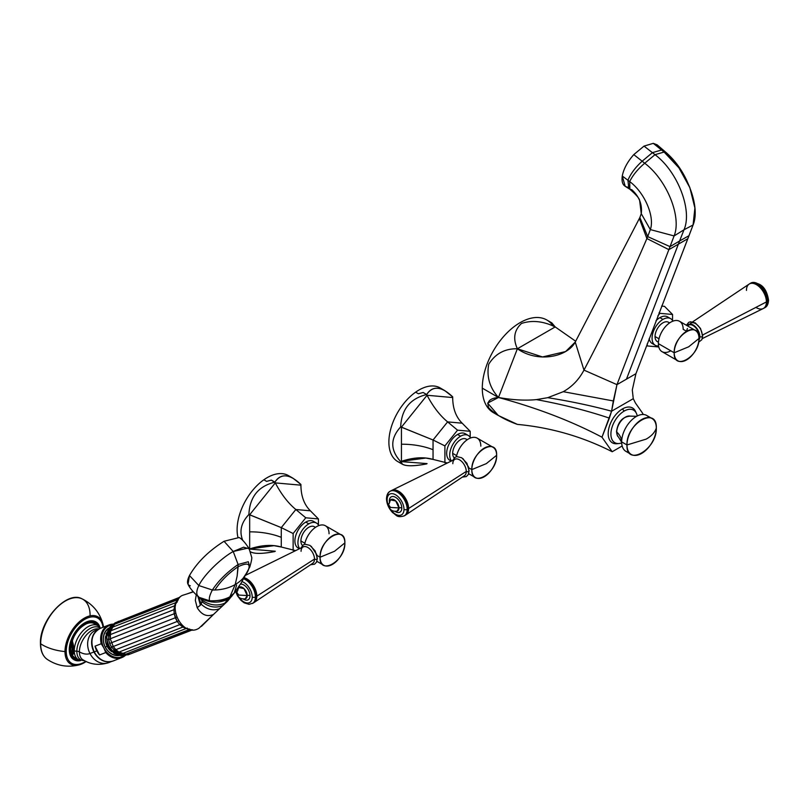 <?xml version="1.0" encoding="UTF-8"?>
<svg xmlns="http://www.w3.org/2000/svg" width="809" height="809" viewBox="0 0 809 809"><rect width="100%" height="100%" fill="white"/><g stroke="black" fill="none" stroke-linecap="round" stroke-linejoin="round"><path stroke-width="1.21" d="M40.672 643.792A34.939 20.174 -60 0 1 55.376 609.207A34.939 20.174 -60 0 1 81.992 598.822A34.939 20.174 120 0 0 55.376 609.207A34.939 20.174 120 0 0 40.672 643.792A40.854 23.582 0 0 0 65.003 651.569A40.854 23.582 180 0 1 40.672 643.792A34.939 20.174 120 0 0 47.094 659.274A34.939 20.174 -60 0 1 40.672 643.792A0.89 0.516 180 0 1 40.45 643.458A0.89 0.516 0 0 0 40.672 643.792M103.461 627.117A27.263 15.745 120 0 0 102.976 624.194A27.263 15.745 120 0 0 81.901 619.724A27.263 15.745 120 0 0 65.003 651.569A27.263 15.745 120 0 0 79.555 664.755A27.263 15.745 120 0 0 86.189 661.489L79.555 664.755A27.263 15.745 -60 0 1 65.003 651.569A1.426 0.829 0 0 0 66.237 651.336A26.11 15.078 -60 0 1 83.479 620.119A26.11 15.078 -60 0 1 102.996 627.299A26.11 15.078 120 0 0 83.479 620.119A26.11 15.078 120 0 0 66.237 651.336A26.11 15.078 120 0 0 85.815 661.317A26.11 15.078 -60 0 1 66.237 651.336A1.426 0.829 180 0 1 65.003 651.569A27.263 15.745 -60 0 1 81.901 619.724A27.263 15.745 -60 0 1 102.976 624.194A27.263 15.745 -60 0 1 103.461 627.117L102.976 624.194C99.78 612.615 92.782 604.161 81.992 598.822C66.844 590.226 39.469 620.372 40.45 643.458A0.89 0.516 180 0 1 40.683 643.115M95.816 621.909A21.823 12.6 120 0 0 78.928 627.481A21.823 12.6 120 0 0 69.271 649.587A21.823 12.6 120 0 0 74.003 659.699A21.823 12.6 -60 0 1 73.791 659.578A21.823 12.6 -60 0 1 69.271 649.587A21.823 12.6 -60 0 1 78.797 627.632A21.823 12.6 -60 0 1 95.604 621.787A21.823 12.6 -60 0 1 95.816 621.909M90.092 615.265A34.939 20.174 120 0 0 81.992 598.822M72.881 652.792A1.79 1.497 0 0 0 73.457 653.884A1.79 1.497 180 0 1 72.881 652.792L72.881 649.425A1.79 1.031 0 0 0 73.407 650.153A1.79 1.031 180 0 1 72.881 649.425L72.881 644.995L73.457 645.309L72.476 641.274A1.79 1.031 120 0 0 72.365 641.962L72.881 644.995L72.365 654.36A1.79 1.031 120 0 0 72.476 654.916L72.173 654.734A1.79 1.031 -60 0 1 72.052 654.178L72.365 654.36A1.79 1.031 120 0 0 72.476 654.916L73.457 653.884L73.407 650.153L74.266 650.648A3.58 2.063 0 0 0 76.835 651.255A18.516 10.689 120 0 1 85.633 631.9A18.516 10.689 120 0 1 100.195 628.401A18.516 10.689 120 0 0 85.633 631.9A18.516 10.689 120 0 0 76.835 651.255A3.58 2.063 180 0 1 74.266 650.648A19.588 11.306 120 0 0 78.321 659.618L74.903 657.646A19.588 11.306 -60 0 1 72.173 654.734L73.457 653.884L73.457 645.309L72.052 641.79A1.79 1.031 -60 0 1 72.173 641.092A19.588 11.306 -60 0 1 94.491 623.719L97.909 625.691A19.588 11.306 120 0 0 82.811 630.939A19.588 11.306 120 0 0 74.266 650.648L73.407 650.153L73.457 645.309L72.476 641.274A1.79 1.031 120 0 0 72.365 641.962L72.052 654.178L72.052 641.79L72.8 654.036M84.632 660.731L78.321 659.618A19.588 11.306 -60 0 1 74.266 650.648A19.588 11.306 -60 0 1 82.811 630.939A19.588 11.306 -60 0 1 97.909 625.691L100.7 628.199M79.393 651.862A17.444 10.072 -60 0 1 86.078 635.348A17.444 10.072 -60 0 1 98.88 629.008A17.444 10.072 -60 0 0 86.078 635.348A17.444 10.072 -60 0 0 79.393 651.862A3.58 2.063 0 0 0 76.835 651.255A3.58 2.063 180 0 1 79.393 651.862A23.249 13.429 -120 0 0 89.971 653.52A23.249 13.429 60 0 1 79.393 651.862A17.444 10.072 -60 0 0 83.014 659.841A17.444 10.072 -60 0 1 79.393 651.862M76.835 651.255A18.516 10.689 120 0 0 84.369 660.589A18.516 10.689 120 0 1 76.835 651.255M97.697 629.766A17.444 14.188 68.6 0 0 93.945 651.963A17.444 14.188 68.6 0 0 110.226 661.742A17.444 14.188 68.6 0 1 93.945 651.963L89.971 653.52A17.444 14.188 68.6 0 0 108.659 662.642A17.444 14.188 -111.4 0 1 89.971 653.52A17.444 14.188 -111.4 0 1 95.937 630.16A17.444 14.188 68.6 0 0 89.971 653.52L93.945 651.963A17.444 14.188 68.6 0 1 97.697 629.766M103.876 647.989A16.817 13.672 68.6 0 0 124.252 655.512A16.817 13.672 68.6 0 1 103.876 647.989L105.746 652.539A17.525 14.259 68.6 0 0 121.775 657.596A17.525 14.259 68.6 0 0 125.486 655.26A17.525 14.259 -111.4 0 1 121.775 657.596A17.525 14.259 -111.4 0 1 105.746 652.539L99.547 654.966L105.746 652.539L103.876 647.989L101.236 643.742L95.037 646.169A17.525 14.259 68.6 0 0 96.787 650.861L94.269 651.852A17.525 14.259 -111.4 0 1 100.265 628.371A17.525 14.259 68.6 0 0 94.269 651.852L96.787 650.861A17.525 14.259 68.6 0 0 99.547 654.966L95.037 646.169L101.236 643.742L103.876 647.989A16.817 13.672 68.6 0 1 112.229 624.801A16.817 13.672 68.6 0 0 103.876 647.989M119.429 655.452A14.845 12.074 -111.4 0 1 105.271 647.19A14.845 12.074 -111.4 0 1 108.73 628.118A14.845 12.074 68.6 0 0 105.271 647.19L105.332 647.119A14.501 11.801 -111.4 0 1 108.254 628.785A14.501 11.801 -111.4 0 0 105.332 647.119L105.271 647.19A14.845 12.074 68.6 0 0 119.429 655.452M113.311 624.144A17.525 14.259 68.6 0 0 108.993 624.952A17.525 14.259 68.6 0 0 101.236 643.742A17.525 14.259 -111.4 0 1 108.993 624.952A17.525 14.259 -111.4 0 1 113.311 624.144M113.341 624.133L108.993 624.952L100.265 628.371C91.852 633.184 89.799 641.021 94.137 651.882L94.269 651.852A17.525 14.259 68.6 0 0 113.048 661.014A17.525 14.259 -111.4 0 1 94.269 651.852L94.238 651.791M118.63 655.29A14.501 11.801 -111.4 0 1 105.332 647.119L107.091 646.239A13.096 10.648 -111.4 0 1 105.686 636.046A13.096 10.648 68.6 0 0 107.091 646.239L105.332 647.119A14.501 11.801 -111.4 0 0 118.63 655.29M96.787 650.861A17.525 14.259 -111.4 0 1 95.037 646.169L99.547 654.966A17.525 14.259 -111.4 0 1 96.787 650.861M111.814 651.71A13.096 10.648 -111.4 0 1 107.091 646.239A13.096 10.648 68.6 0 0 111.814 651.71M105.655 636.309A13.055 10.618 68.6 0 0 107.122 646.229A13.055 10.618 68.6 0 0 111.622 651.528A13.055 10.618 -111.4 0 1 107.122 646.229A13.055 10.618 -111.4 0 1 105.655 636.309M109.114 645.946A8.029 0.566 152.9 0 1 107.637 646.32A8.029 0.566 -27.1 0 0 109.114 645.946A16.817 13.672 68.6 0 0 125.971 655.118A16.817 13.672 -111.4 0 1 109.114 645.946A16.817 13.672 -111.4 0 1 113.796 623.911A16.817 13.672 68.6 0 0 109.114 645.946M108.082 645.845A8.029 0.566 -27.1 0 0 107.637 646.32L106.131 633.568L113.816 623.881M109.66 643.468L111.48 646.897L109.65 643.529L111.369 642.791L109.66 643.468L108.669 639.868L110.257 638.776L110.661 630.838L114.352 624.649L111.703 627.521L110.398 630.949L174.602 605.799L178.304 599.611L175.654 602.483L174.602 605.799L110.661 630.838L110.024 634.711L108.446 636.208L110.024 634.711L173.965 609.673L174.602 605.799L175.523 605.526L174.602 605.799L173.965 609.673L110.024 634.711L110.257 638.776L108.669 639.868L109.66 643.468L108.689 639.707M114.403 649.991L111.359 646.846L111.521 647.655M113.665 649.647L115.839 649.667L113.665 649.647L119.499 653.207M110.348 629.665L108.446 636.208M108.204 639.13L108.628 639.828L108.77 635.439M111.359 646.796L113.26 646.502L110.257 638.776L174.208 613.738L173.965 609.673L175.169 609.298L173.965 609.673L174.208 613.738L110.257 638.776L113.26 646.502L111.359 646.796M115.839 649.667L113.26 646.502L177.211 621.464L175.31 617.752L111.369 642.791L175.31 617.752L174.208 613.738L175.543 613.283L174.208 613.738L177.211 621.464L113.26 646.502L115.839 649.667L179.78 624.629L177.211 621.464L178.506 620.897L177.211 621.464L179.78 624.629L115.839 649.667L118.923 652.105L115.839 649.667M113.745 649.89L113.968 650.406C114.686 652.054 116.233 652.651 118.63 652.206L118.62 652.206M122.331 653.632L118.923 652.105L125.84 654.188L122.331 653.632L187.273 628.057M125.84 654.188L189.65 629.432M129.238 653.712L128.156 654.805L126.062 654.38L128.156 654.805L192.107 629.766M192.663 629.806L129.541 654.269M117.639 621.848L118.367 621.322L117.639 621.848M113.129 624.841L114.817 623.041L115.636 622.627L114.382 624.336L115.636 622.627L117.184 622.708M110.469 628.209L112.036 625.529L114.352 624.649M110.398 630.949C108.305 632.254 107.557 633.75 108.153 635.449L108.335 635.975M118.923 652.105L182.864 627.066L179.78 624.629L180.923 624.093L179.78 624.629L182.864 627.066L118.923 652.105M186.272 628.593L182.864 627.066L183.734 626.631L182.864 627.066L186.272 628.593L189.781 629.149L186.272 628.593M189.539 629.402L188.993 629.736M192.046 629.786L190.337 629.574L192.046 629.786M178.435 598.852L179.477 597.629L178.435 598.852M113.361 624.74L177.919 599.58M176.675 617.216L175.31 617.752L176.675 617.216M200.066 598.063L198.842 597.214C193.149 592.097 189.549 587.779 188.032 584.25L189.478 575.523C197.022 562.488 208.55 551.081 224.042 541.282L233.225 551.495C220.695 558.422 203.534 575.381 198.842 585.554L189.478 575.523C197.022 562.488 208.55 551.081 224.042 541.282L239.151 537.53L224.042 541.282L233.225 551.495C220.695 558.422 203.534 575.381 198.842 585.554C196.071 591.268 196.122 595.191 198.984 597.315L209.551 600.743C208.813 598.529 209.753 594.949 212.373 590.014L198.842 585.554C196.071 591.268 196.122 595.191 198.984 597.315L209.551 600.743C217.591 601.117 224.376 599.793 229.898 596.789L235.207 584.543C229.341 587.89 222.576 589.71 214.901 589.994L212.373 590.014C209.753 594.949 208.813 598.529 209.551 600.743L209.551 600.743C217.591 601.117 224.376 599.793 229.898 596.789L235.207 584.543L237.158 576.008L238.129 566.715L238.099 564.49L233.225 551.495L248.515 547.956M201.461 626.348L213.515 614.436C207.104 617.186 201.663 614.941 197.204 607.701L200.379 605.193L197.204 607.701L195.333 600.399L196.203 595.06L195.333 600.399L197.204 607.701C201.663 614.941 207.104 617.186 213.515 614.436L199.044 628.168C182.743 638.888 164.945 604.131 182.278 595.434L193.24 591.915L182.278 595.434C164.945 604.131 182.743 638.888 199.044 628.168L223.062 605.385L229.898 596.789L234.286 593.007L229.422 597.568L222.9 600.106L229.422 597.568L233.558 593.948L228.532 598.923C219.279 603.453 209.834 603.201 200.217 598.134C209.834 603.201 219.279 603.453 228.532 598.923L231.971 595.99L225.438 602.907C217.581 606.426 209.662 605.466 201.714 600.005L199.965 597.993L201.714 600.005C209.662 605.466 217.581 606.426 225.438 602.907L223.062 605.385C215.993 608.439 208.975 607.225 202.007 601.744L201.714 600.005L202.007 601.744C208.975 607.225 215.993 608.439 223.062 605.385L219.633 608.641C213.293 611.119 207.134 609.632 201.158 604.181L202.007 601.744L201.158 604.181L198.427 597.153M187.203 593.857L193.078 591.713M199.601 597.72L209.703 601.198L222.9 600.106L209.703 601.198L199.601 597.72M190.287 585.787C186.889 584.867 186.616 581.449 189.478 575.523L198.842 585.554L212.373 590.014C218.319 580.862 226.894 572.357 238.099 564.49C226.894 572.357 218.319 580.862 212.373 590.014L214.901 589.994C220.554 581.186 228.3 573.429 238.129 566.715C228.3 573.429 220.554 581.186 214.901 589.994C222.576 589.71 229.341 587.89 235.207 584.543L237.158 576.008L238.099 564.49L233.225 551.495L243.61 547.197L249.162 548.775C245.41 542.869 242.083 539.118 239.151 537.52M198.367 596.324L201.158 604.181C207.134 609.632 213.293 611.119 219.633 608.641L227.642 601.107L234.286 593.007L236.612 585.119M200.379 605.193L198.013 596.597L200.379 605.193L201.158 604.181L200.379 605.193M243.165 578.172L248.009 570.881C251.053 563.58 247.766 562.194 238.129 566.715C247.766 562.194 251.053 563.58 248.009 570.881C245.309 576.584 241.052 581.135 235.207 584.543M249.152 548.765L251.579 556.946C252.145 557.694 251.548 561.052 249.769 567.018L248.323 561.739L238.099 564.49L248.323 561.739L249.769 567.018L241.092 583.137L234.286 593.007M647.261 345.939L647.261 343.704L647.261 345.939L658.779 346.96L647.261 345.939M672.552 320.526L672.552 314.468L659.901 313.336L657.869 315.874L659.901 313.336L672.552 314.468L672.552 320.526M653.884 344.138A15.381 8.879 -60 0 1 649.202 338.597A15.381 8.879 -60 0 0 652.216 343.522L655.25 345.271A15.381 8.879 120 0 0 658.566 345.979A15.381 8.879 -60 0 1 652.297 335.523A15.381 8.879 -60 0 1 662.945 319.393A15.381 8.879 120 0 0 652.893 332.954A15.381 8.879 120 0 0 655.25 345.271M670.631 318.635A15.381 8.879 120 0 0 662.945 319.393A15.381 8.879 -60 0 1 672.896 321.153A15.381 8.879 120 0 0 670.631 318.635L667.597 316.875A15.381 8.879 -60 0 0 659.901 317.644L662.945 319.393L659.901 317.644A15.381 8.879 -60 0 0 656.018 320.718A15.381 8.879 -60 0 1 659.901 317.644A15.381 8.879 -60 0 1 668.962 318.018M664.523 306.358L672.552 314.468L664.523 306.358L661.62 306.095L664.523 306.358M659.102 312.668L659.901 313.336L659.102 312.668M669.447 323.024A11.174 6.452 120 0 0 660.599 324.591A11.174 6.452 120 0 0 655.037 336.514A11.174 6.452 120 0 0 658.455 342.055M444.899 462.768L444.899 445.901L433.048 439.995L433.048 459.411L447.407 462.991L433.048 459.411L433.048 449.703A55.123 31.824 0 0 0 401.436 444.222L401.436 461.312C413.439 457.378 423.977 456.751 433.048 459.411L425.797 458.046L401.436 461.312L401.436 427.142L400.667 426.889C390.15 438.529 390.15 450.087 400.667 461.575L427.061 463.597L400.667 461.575C401.486 466.217 410.153 466.985 426.677 463.901L426.677 463.901C414.653 466.227 406.634 466.378 402.619 464.366L400.667 461.575C390.15 450.087 390.15 438.529 400.667 426.889L433.048 439.995L444.899 445.901L444.899 462.768M401.042 462.93A42.483 24.523 -60 0 1 389.918 432.441A42.483 24.523 -60 0 1 415.614 392.163A42.483 24.523 -60 0 1 442.169 389.341M470.191 437.356L470.191 431.298L457.55 430.166L444.899 445.901L457.55 430.166L470.191 431.298L470.191 437.356M451.189 461.13L449.855 460.351A15.381 8.879 -60 0 1 447.498 448.024A15.381 8.879 -60 0 1 457.55 434.473L460.584 436.223A15.381 8.879 120 0 0 450.997 448.378A15.381 8.879 120 0 0 451.523 460.958A15.381 8.879 -60 0 1 447.134 449.399A15.381 8.879 -60 0 1 457.55 434.473A15.381 8.879 -60 0 1 466.601 434.848M462.172 423.188L470.191 431.298L462.172 423.188L447.61 421.883L457.55 430.166L447.61 421.883L462.172 423.188C455.932 417.009 452.767 408.464 452.686 397.553C452.767 408.464 455.932 417.009 462.172 423.188M452.686 398.827L452.686 397.553L452.686 398.827M402.518 464.315L397.684 461.524A42.483 24.523 -60 0 1 390.575 429.609A42.483 24.523 -60 0 1 415.614 392.163L418.384 393.761L423.147 392.486L426.677 394.529C430.964 387.733 437.002 386.429 444.778 390.616L452.696 396.855L452.686 397.553L427.061 395.267C433.108 406.705 439.954 415.573 447.61 421.883L433.048 439.995L447.61 421.883C439.954 415.573 433.108 406.705 427.061 395.267L452.686 397.553L452.696 396.855C441.492 386.217 432.825 385.438 426.677 394.529L427.061 395.267L401.436 427.142L427.061 395.267L426.677 394.529C410.153 398.534 401.486 409.314 400.667 426.889C401.486 409.314 410.153 398.534 426.677 394.529L423.147 392.486L418.384 393.761L415.614 392.163A42.483 24.523 -60 0 1 440.157 387.946L444.99 390.737M433.048 439.995L401.436 427.142L401.436 444.222A55.123 31.824 180 0 1 433.048 449.703L433.048 439.995M451.523 460.958A15.381 8.879 -60 0 1 450.997 448.378A15.381 8.879 -60 0 1 460.584 436.223A15.381 8.879 -60 0 1 470.545 437.993A15.381 8.879 120 0 0 468.269 435.464A15.381 8.879 120 0 0 460.584 436.223L457.55 434.473A15.381 8.879 -60 0 1 465.236 433.715L468.269 435.464M467.096 439.853A11.174 6.452 120 0 0 458.238 441.421A11.174 6.452 120 0 0 452.676 453.353A11.174 6.452 120 0 0 454.233 457.894A11.174 6.452 -60 0 1 452.676 453.353A11.174 6.452 -60 0 1 457.56 442.098A11.174 6.452 -60 0 1 466.166 439.105L467.258 439.732M293.131 550.393L293.131 533.525L281.279 527.62L281.279 547.026L295.639 550.616L281.279 547.026L281.279 537.328A55.123 31.824 0 0 0 249.668 531.847L249.668 548.937C261.671 545.003 272.208 544.376 281.279 547.026L274.029 545.671L249.668 548.937L249.668 514.767L248.899 514.514C241.082 522.776 239.06 531.452 242.821 540.554C239.06 531.452 241.082 522.776 248.899 514.514L281.279 527.62L293.131 533.525L293.131 550.393M249.314 549.058L275.293 551.222L249.314 549.058M293.222 478.362L288.388 475.571A42.483 24.523 -60 0 0 263.845 479.788L266.616 481.385L271.379 480.111L275.293 482.892L300.918 485.178C300.999 496.089 304.154 504.624 310.393 510.813C304.154 504.624 300.999 496.089 300.918 485.178L275.293 482.892L274.908 482.154C279.196 475.358 285.233 474.054 293.01 478.24L300.918 484.48L300.918 486.452L300.918 484.48C289.723 473.841 281.047 473.063 274.908 482.154L271.379 480.111L266.616 481.385L263.845 479.788A42.483 24.523 -60 0 0 237.856 536.954A42.483 24.523 -60 0 1 263.845 479.788A42.483 24.523 -60 0 1 290.391 476.966M318.422 524.98L318.422 518.923L305.772 517.79L293.131 533.525L305.772 517.79L318.422 518.923L318.422 524.98M299.421 548.745L298.086 547.976A15.381 8.879 -60 0 1 295.73 535.649A15.381 8.879 -60 0 1 305.772 522.098L308.816 523.848A15.381 8.879 120 0 0 299.229 536.003A15.381 8.879 120 0 0 299.745 548.583A15.381 8.879 -60 0 1 295.366 537.024A15.381 8.879 -60 0 1 305.772 522.098A15.381 8.879 -60 0 1 314.832 522.472M250.739 551.94L250.507 551.799C254.339 554.013 262.47 553.922 274.908 551.526L274.908 551.526C262.885 553.852 254.865 554.003 250.841 551.991M310.393 510.813L318.422 518.923L310.393 510.813L295.841 509.508L305.772 517.79L295.841 509.508L310.393 510.813M275.293 482.892C281.33 494.329 288.186 503.198 295.841 509.508L281.279 527.62L295.841 509.508C288.186 503.198 281.33 494.329 275.293 482.892L249.668 514.767L275.293 482.892M274.908 482.154C258.384 486.148 249.708 496.938 248.899 514.514C249.708 496.938 258.384 486.148 274.908 482.154M281.279 527.62L249.668 514.767L249.668 531.847A55.123 31.824 180 0 1 281.279 537.328L281.279 527.62M299.745 548.583A15.381 8.879 -60 0 1 299.229 536.003A15.381 8.879 -60 0 1 308.816 523.848A15.381 8.879 -60 0 1 318.766 525.607A15.381 8.879 120 0 0 316.501 523.089A15.381 8.879 120 0 0 308.816 523.848L305.772 522.098A15.381 8.879 -60 0 1 313.467 521.34L316.501 523.089M315.318 527.478A11.174 6.452 120 0 0 306.459 529.046A11.174 6.452 120 0 0 300.908 540.968A11.174 6.452 120 0 0 302.465 545.519A11.174 6.452 -60 0 1 300.908 540.968A11.174 6.452 -60 0 1 305.782 529.723A11.174 6.452 -60 0 1 314.398 526.73L315.49 527.357M344.856 542.91L334.542 551.263L320.071 557.219C319.302 539.199 345.625 523.999 344.856 542.91A17.525 10.123 120 0 0 341.226 534.88A17.525 10.123 120 0 0 327.716 539.583A17.525 10.123 120 0 0 320.071 557.219L316.986 555.439L320.071 557.219L334.542 551.263L344.856 542.91C345.625 560.93 319.302 576.129 320.071 557.219A17.525 10.123 120 0 0 323.701 565.248A17.525 10.123 120 0 0 337.201 560.546A17.525 10.123 120 0 0 344.856 542.91M316.764 554.62L311.232 546.287L316.764 554.569M329.051 533.778A17.525 10.123 120 0 0 318.2 525.84A17.525 10.123 120 0 0 304.639 544.326A17.525 10.123 -60 0 1 313.376 529.025A17.525 10.123 -60 0 1 325.42 525.759L341.226 534.88M304.882 543.264L300.908 540.968L304.882 543.264M236.774 592.309L237.876 590.186A6.583 3.802 60 0 1 238.797 587.506A6.583 3.802 60 0 1 243.994 588.608A6.583 3.802 60 0 1 247.19 595.555A2.255 1.305 180 0 1 250.021 595.727A8.788 5.076 -120 0 1 243.347 599.034A8.788 5.076 -120 0 0 250.021 595.727A2.255 1.305 0 0 0 247.19 595.555L238.746 595.06L247.19 595.555L245.309 598.791C240.273 599.378 237.431 597.224 236.774 592.309L238.746 595.06L236.774 592.309L238.797 587.506L243.994 588.608L247.19 595.555A6.583 3.802 60 0 1 245.309 598.791M237.826 588.709A2.255 1.305 0 0 0 237.583 588.548A8.788 5.076 -120 0 0 237.603 589.083A8.788 5.076 -120 0 1 237.583 588.548A2.255 1.305 180 0 1 237.826 588.709M252.226 597.002A11.913 6.877 60 0 1 247.655 603.008A11.913 6.877 60 0 1 238.908 597.224A11.913 6.877 -120 0 0 247.655 603.008A11.913 6.877 -120 0 0 252.226 597.002A2.255 1.305 0 0 0 255.411 597.002A14.168 8.181 60 0 1 252.479 603.484A14.168 8.181 -120 0 0 255.411 597.002L256.2 596.546A14.168 8.181 60 0 1 253.257 603.039A14.168 8.181 60 0 1 252.863 603.241A14.168 8.181 -120 0 0 256.2 596.546L255.411 597.002A2.255 1.305 180 0 1 252.226 597.002A11.913 6.877 -120 0 0 242.043 581.61A11.913 6.877 60 0 1 252.226 597.002M236.946 593.836A11.913 6.877 60 0 1 235.874 590.853A11.913 6.877 -120 0 0 236.946 593.836M250.021 595.727A8.788 5.076 -120 0 0 246.775 587.556A8.788 5.076 -120 0 0 240.435 584.159A8.788 5.076 -120 0 1 246.775 587.556A8.788 5.076 -120 0 1 250.021 595.727M245.764 575.199L303.213 546.884A9.496 5.481 60 0 1 310.464 549.645A9.496 5.481 60 0 1 314.489 559.08L256.827 596.142L314.489 559.08A9.496 5.481 60 0 1 312.699 563.317L254.168 602.442A14.117 8.151 -120 0 0 256.827 596.142A14.117 8.151 -120 0 0 244.318 577.778A14.117 8.151 60 0 1 256.827 596.142A14.117 8.151 60 0 1 253.834 602.644A14.117 8.151 -120 0 0 254.168 602.442M310.605 564.722L314.519 564.217L316.481 562.204L317.361 558.392A1.679 0.971 180 0 1 316.319 559.292A1.679 0.971 180 0 1 314.489 559.08A1.679 0.971 0 0 0 316.319 559.292A1.679 0.971 0 0 0 317.361 558.392A1.679 0.971 0 0 0 316.865 557.704M243.701 578.839A14.168 8.181 60 0 1 255.411 597.002A14.168 8.181 -120 0 0 243.701 578.839M244.055 578.233A14.168 8.181 60 0 1 256.2 596.546A14.168 8.181 -120 0 0 244.055 578.233M314.489 559.08A9.496 5.481 -120 0 0 307.774 547.45A9.496 5.481 -120 0 0 301.059 551.323M256.19 596.041L256.827 596.142L256.19 596.041M496.625 455.285L486.31 463.638L471.839 469.594C471.071 451.574 497.393 436.375 496.625 455.285A17.525 10.123 120 0 0 492.994 447.256A17.525 10.123 120 0 0 479.484 451.958A17.525 10.123 120 0 0 471.839 469.594L468.765 467.824L471.839 469.594L486.31 463.638L496.625 455.285C497.393 473.305 471.071 488.505 471.839 469.594A17.525 10.123 120 0 0 475.47 477.623A17.525 10.123 120 0 0 488.98 472.921A17.525 10.123 120 0 0 496.625 455.285M468.542 466.995L463.001 458.663L468.532 466.945M480.819 446.153A17.525 10.123 120 0 0 469.968 438.215A17.525 10.123 120 0 0 456.418 456.701A17.525 10.123 -60 0 1 465.145 441.401A17.525 10.123 -60 0 1 477.189 438.134L492.994 447.256M456.65 455.639L452.676 453.353L456.65 455.639M388.542 504.685L389.645 502.561A6.583 3.802 60 0 1 390.565 499.881A6.583 3.802 60 0 1 395.763 500.983A6.583 3.802 60 0 1 398.958 507.931A2.255 1.305 180 0 1 401.79 508.103A8.788 5.076 -120 0 1 395.126 511.409A8.788 5.076 -120 0 0 401.79 508.103A2.255 1.305 0 0 0 398.958 507.931L390.514 507.435L398.958 507.931L397.077 511.167C392.041 511.753 389.2 509.599 388.542 504.685L390.514 507.435L388.542 504.685L390.565 499.881L395.763 500.983L398.958 507.931A6.583 3.802 60 0 1 397.077 511.167M389.594 501.084A2.255 1.305 0 0 0 389.351 500.923A8.788 5.076 -120 0 0 389.372 501.459A8.788 5.076 -120 0 1 389.351 500.923A2.255 1.305 180 0 1 389.594 501.084M403.994 509.377A11.913 6.877 60 0 1 399.424 515.384A11.913 6.877 60 0 1 390.676 509.599A11.913 6.877 -120 0 0 399.424 515.384A11.913 6.877 -120 0 0 403.994 509.377A2.255 1.305 0 0 0 407.18 509.377A14.168 8.181 60 0 1 404.247 515.859A14.168 8.181 -120 0 0 407.18 509.377L407.969 508.922A14.168 8.181 60 0 1 405.036 515.414A14.168 8.181 60 0 1 404.631 515.616A14.168 8.181 -120 0 0 407.969 508.922L407.18 509.377A2.255 1.305 180 0 1 403.994 509.377A11.913 6.877 -120 0 0 395.571 494.784A11.913 6.877 -120 0 0 387.147 499.649A11.913 6.877 60 0 1 395.571 494.784A11.913 6.877 60 0 1 403.994 509.377M388.714 506.212A11.913 6.877 60 0 1 387.147 499.649A11.913 6.877 -120 0 0 388.714 506.212M401.79 508.103A8.788 5.076 -120 0 0 395.571 497.333A8.788 5.076 -120 0 0 389.351 500.923A8.788 5.076 -120 0 1 395.571 497.333A8.788 5.076 -120 0 1 401.79 508.103M387.147 497.808A2.255 1.305 0 0 0 386.49 498.728A2.255 1.305 0 0 0 387.147 499.649A2.255 1.305 180 0 1 386.49 498.728C386.742 494.835 387.936 492.368 390.08 491.326A14.168 8.181 60 0 1 401.001 495.118A14.168 8.181 60 0 1 407.18 509.377A14.168 8.181 -120 0 0 401.001 495.118A14.168 8.181 -120 0 0 390.08 491.326A14.168 8.181 -120 0 0 387.147 497.808M391.829 490.385L454.982 459.259A9.496 5.481 60 0 1 462.232 462.03A9.496 5.481 60 0 1 466.257 471.455L408.596 508.517L466.257 471.455A9.496 5.481 60 0 1 464.467 475.692L405.936 514.817A14.117 8.151 -120 0 0 408.596 508.517A14.117 8.151 -120 0 0 402.609 494.501A14.117 8.151 -120 0 0 391.829 490.385A14.117 8.151 -120 0 0 391.485 490.578A14.117 8.151 60 0 1 402.386 494.269A14.117 8.151 60 0 1 408.596 508.517A14.117 8.151 60 0 1 405.602 515.02A14.117 8.151 -120 0 0 405.936 514.817M462.374 477.098L466.287 476.592L468.249 474.58L469.129 470.767A1.679 0.971 180 0 1 468.087 471.667A1.679 0.971 180 0 1 466.257 471.455A1.679 0.971 0 0 0 468.087 471.667A1.679 0.971 0 0 0 469.129 470.767A1.679 0.971 0 0 0 468.633 470.09M390.08 491.326L390.868 490.871A14.168 8.181 60 0 1 401.78 494.673A14.168 8.181 60 0 1 407.969 508.922A14.168 8.181 -120 0 0 401.527 494.4A14.168 8.181 -120 0 0 390.484 491.124M466.257 471.455A9.496 5.481 -120 0 0 459.542 459.825A9.496 5.481 -120 0 0 452.828 463.699M407.958 508.426L408.596 508.517L407.958 508.426M674.2 352.764L688.671 346.808L698.986 338.455C699.755 356.476 673.432 371.675 674.2 352.764A17.525 10.123 120 0 0 677.831 360.784A17.525 10.123 120 0 0 691.331 356.091A17.525 10.123 120 0 0 698.986 338.455L688.671 346.808L674.2 352.764C673.432 334.744 699.755 319.545 698.986 338.455A17.525 10.123 120 0 0 695.356 330.426A17.525 10.123 120 0 0 681.845 335.128A17.525 10.123 120 0 0 674.2 352.764L658.384 343.633L674.2 352.764M687.397 328.494L686.477 331.235L683.18 329.324A17.525 10.123 120 0 0 670.782 322.164A17.525 10.123 120 0 0 658.384 343.633A17.525 10.123 120 0 0 670.782 350.793M677.831 360.784L662.015 351.662A17.525 10.123 -60 0 1 658.384 343.633A17.525 10.123 -60 0 1 666.04 325.997A17.525 10.123 -60 0 1 679.55 321.304L695.356 330.426M658.445 342.268L657.353 341.631A11.174 6.452 -60 0 1 655.037 336.514L659.011 338.809L655.037 336.514A11.174 6.452 -60 0 1 659.911 325.269A11.174 6.452 -60 0 1 668.527 322.275L669.619 322.902M750.004 283.524L750.792 283.069C760.662 282.038 766.578 287.751 768.55 300.21A2.255 1.305 180 0 1 767.893 301.12A14.168 8.181 -120 0 0 761.704 286.871A14.168 8.181 -120 0 0 750.792 283.069A14.168 8.181 -120 0 0 750.408 283.322A14.168 8.181 60 0 1 750.792 283.069A14.168 8.181 60 0 1 761.704 286.871A14.168 8.181 60 0 1 767.893 301.12L767.104 301.575A14.168 8.181 -120 0 0 760.925 287.316A14.168 8.181 -120 0 0 750.004 283.524A14.168 8.181 -120 0 0 749.437 283.919A14.168 8.181 60 0 1 760.531 286.912A14.168 8.181 60 0 1 767.104 301.575L767.893 301.12A2.255 1.305 0 0 0 768.55 300.21A2.255 1.305 0 0 0 767.893 299.29M692.666 321.84L749.104 284.121A14.117 8.151 60 0 1 760.066 287.549A14.117 8.151 60 0 1 766.406 301.939L702.667 334.997L766.406 301.939A14.117 8.151 60 0 1 763.211 308.553L702.323 338.567M686.386 325.248L688.712 322.366L690.441 321.76L695.305 322.922L700.503 328.454L702.708 335.917A1.679 0.971 180 0 1 701.666 336.817A1.679 0.971 180 0 1 699.836 336.605A1.679 0.971 0 0 0 701.666 336.817A1.679 0.971 0 0 0 702.708 335.917A1.679 0.971 0 0 0 702.212 335.229A9.496 5.481 -120 0 0 697.945 325.552A9.496 5.481 -120 0 0 690.573 323.236M699.836 336.605A9.496 5.481 -120 0 0 694.719 326.118A9.496 5.481 -120 0 0 687.165 325.703A9.496 5.481 -120 0 1 694.719 326.118A9.496 5.481 -120 0 1 699.836 336.605A9.496 5.481 -120 0 1 698.915 339.982A9.496 5.481 -120 0 0 699.836 336.605M687.741 326.037A8.778 5.066 60 0 1 694.729 326.735A8.778 5.066 60 0 1 699.33 336.311A8.778 5.066 60 0 1 698.986 338.465A8.778 5.066 -120 0 0 699.33 336.311A8.778 5.066 -120 0 0 694.729 326.735A8.778 5.066 -120 0 0 687.741 326.037M698.804 336.089A2.255 1.305 180 0 1 699.33 336.311A2.255 1.305 0 0 0 698.804 336.089M768.55 300.21C768.297 304.093 767.104 306.56 764.96 307.612A14.168 8.181 -120 0 0 767.893 301.12A14.168 8.181 60 0 1 764.96 307.612L764.171 308.057A14.168 8.181 -120 0 0 767.104 301.575L766.396 301.464L767.104 301.575A14.168 8.181 60 0 1 763.554 308.36A14.168 8.181 -120 0 0 764.171 308.057M755.899 307.39A14.117 8.151 -120 0 0 766.406 301.939A14.117 8.151 -120 0 0 756.425 284.657A14.117 8.151 -120 0 0 746.444 290.411M553.245 326.158A53.485 30.873 120 0 0 510.701 329.445A53.485 30.873 120 0 0 482.285 388.148A53.485 30.873 120 0 0 495.118 413.52M552.365 323.711L555.196 326.927C543.183 321.122 531.948 319.97 521.502 323.458C514.16 330.244 512.785 338.678 517.376 348.76C504.856 348.537 495.31 353.685 488.747 364.202C486.421 376.61 489.657 387.713 498.475 397.492L482.285 388.148A53.485 30.873 -60 0 1 505.625 334.329A53.485 30.873 -60 0 1 546.844 320L551.789 322.862L555.196 326.927C543.183 321.122 531.948 319.97 521.502 323.458C514.16 330.244 512.785 338.678 517.376 348.76L555.196 326.927L575.684 341.236L555.196 326.927L517.376 348.76C504.856 348.537 495.31 353.685 488.747 364.202C486.421 376.61 489.657 387.713 498.475 397.492L487.635 403.104L498.314 415.492L517.376 424.391C550.818 427.506 582.429 436.617 612.191 451.735C582.429 436.617 550.818 427.506 517.376 424.391C504.856 419.901 495.31 414.4 488.747 407.867C486.421 401.739 489.657 398.281 498.475 397.492L517.376 348.76L498.475 397.492C512.714 400.01 525.354 400.708 536.387 399.606L547.754 397.684L563.256 391.687C572.115 386.712 579.022 379.522 583.967 370.118L575.239 342.086L565.592 351.561L542.515 356.951L517.376 348.76C537.914 363.292 567.443 356.931 575.239 342.086L639.353 218.501L646.897 238.544C628.886 280.733 607.903 324.591 583.967 370.118L616.964 384.639L613.323 400.951L563.256 391.687C572.115 386.712 579.022 379.522 583.967 370.118L575.239 342.086L639.353 218.501L646.897 238.544L668.861 249.647L616.964 384.639L611.574 411.205C591.854 405.825 570.588 401.315 547.754 397.684L563.256 391.687L613.323 400.951L611.574 411.205L609.379 418.122C587.061 410.618 562.73 404.449 536.387 399.606L547.754 397.684C570.588 401.315 591.854 405.825 611.574 411.205L601.977 437.194C572.499 421.641 539.158 408.717 501.954 398.443L498.475 397.492C512.714 400.01 525.354 400.708 536.387 399.606C562.73 404.449 587.061 410.618 609.379 418.122L601.977 437.194C572.499 421.641 539.158 408.717 501.954 398.443L498.475 397.492L482.285 388.148A53.485 30.873 -60 0 0 493.359 412.63L498.314 415.492M622.161 445.981L612.191 451.735L601.977 437.194L612.191 451.735L622.161 445.981M642.862 413.581L642.518 414.491L642.862 413.581L635.459 403.054L633.265 398.685L611.574 411.205L633.265 398.685L632.294 389.999L635.935 373.687L616.964 384.639L583.967 370.118C607.903 324.591 628.886 280.733 646.897 238.544L668.861 249.647L678.346 244.176L626.449 379.168L616.964 384.639L668.861 249.647L687.832 238.695L635.935 373.687L632.294 389.999L633.265 398.685L635.459 403.054L642.862 413.581M618.025 443.554A20.124 11.619 -60 0 1 608.368 430.934A20.124 11.619 -60 0 1 622.414 408.96A20.124 11.619 -60 0 1 635.955 412.499A20.124 11.619 -60 0 0 635.54 411.468L636.44 413.409A18.779 10.841 120 0 0 624.184 411.073A18.779 10.841 120 0 0 611.169 430.904A18.779 10.841 120 0 0 619.057 443.514A18.779 10.841 120 0 0 621.686 442.917A18.779 10.841 -60 0 1 610.967 432.593A18.779 10.841 -60 0 1 624.184 411.073A18.779 10.841 -60 0 1 637.229 415.998A18.779 10.841 120 0 0 636.44 413.409M689.855 187.658L686.699 180.427C681.481 169.334 674.645 160.061 666.201 152.618L657.161 144.851L653.288 143.345L661.56 149.999L664.047 150.767L661.56 149.999L664.108 152.041L666.201 152.618L664.108 152.041L678.953 167.878L689.855 187.658L694.901 207.994L693.08 224.973L635.935 373.687L626.449 379.168L679.6 240.981L670.034 246.634L668.861 249.647L670.034 246.634L679.6 240.981L683.999 229.776L674.089 235.935L670.034 246.634L647.716 236.622L646.897 238.544L647.716 236.622L670.034 246.634L674.089 235.935L683.999 229.776C692.625 210.33 677.618 171.468 655.007 154.681L644.712 163.236C667.081 180.073 681.876 217.247 674.089 235.935L650.325 229.584L647.716 236.622L639.868 217.52L639.353 218.501L639.868 217.52L647.716 236.622L650.325 229.584L674.089 235.935C681.876 217.247 667.081 180.073 644.712 163.236L655.007 154.681L652.418 152.658L642.154 161.203L644.712 163.236C637.846 169.051 632.83 175.169 629.675 181.58C644.773 192.603 654.956 216.964 650.325 229.584L641.264 213.667L639.868 217.52L641.264 213.667L650.325 229.584C654.956 216.964 644.773 192.603 629.675 181.58C632.83 175.169 637.846 169.051 644.712 163.236L642.154 161.203L652.418 152.658L644.025 146.105L633.781 154.61L642.154 161.203C635.419 167.332 630.676 173.682 627.936 180.265L629.675 181.58L629.887 189.266L629.675 181.58L627.936 180.265C630.676 173.682 635.419 167.332 642.154 161.203L633.781 154.61C627.491 161.76 623.648 168.889 622.273 176.008L627.936 180.265L628.836 188.578L627.936 180.265L622.273 176.008L625.215 186.333L629.887 189.266C636.117 194.625 639.373 198.377 639.646 200.521L641.264 213.667C642.397 204.485 639.211 196.486 631.728 189.65L629.887 189.266M678.346 244.176L687.832 238.695L689.015 235.682L679.6 240.981L678.346 244.176M689.015 235.682L693.08 224.973L683.999 229.776L679.6 240.981L689.015 235.682M693.08 224.973C700.907 206.265 686.244 169.01 664.108 152.041L655.007 154.681C677.618 171.468 692.625 210.33 683.999 229.776L693.08 224.973M664.108 152.041L661.56 149.999L652.418 152.658L655.007 154.681L664.108 152.041M659.143 148.057L653.288 143.345L644.025 146.105L652.418 152.658L661.56 149.999L653.288 143.345L644.025 146.105L633.781 154.61C627.491 161.76 623.648 168.889 622.273 176.008C621.302 182.976 623.355 186.727 628.431 187.283M619.057 443.514L616.923 443.716A20.124 11.619 -60 0 1 608.469 430.206A20.124 11.619 -60 0 1 622.414 408.96L624.184 411.073L622.414 408.96A20.124 11.619 -60 0 1 635.54 411.468M636.653 416.301L630.282 416.129A12.135 7.008 120 0 0 621.393 420.579A12.135 7.008 120 0 0 616.771 432.036A1.679 0.971 180 0 1 616.529 431.531C617.975 421.853 622.556 416.726 630.282 416.129A12.135 7.008 120 0 0 621.393 420.579A12.135 7.008 120 0 0 616.771 432.036A33.553 19.376 180 0 1 621.656 441.896L626.975 444.96A20.751 11.983 120 0 0 631.273 454.456A20.751 11.983 120 0 0 647.261 448.894A20.751 11.983 120 0 0 656.311 428.022C657.221 449.349 626.065 467.339 626.975 444.96L646.199 439.115L626.975 444.96C626.065 423.633 657.221 405.643 656.311 428.022C654.936 432.319 651.558 436.021 646.199 439.115C651.558 436.021 654.936 432.319 656.311 428.022A20.751 11.983 120 0 0 652.014 418.516A20.751 11.983 120 0 0 636.026 424.078A20.751 11.983 120 0 0 626.975 444.96L621.656 441.896A20.751 11.983 -60 0 1 636.653 416.301A20.751 11.983 -60 0 1 649.01 417.586M628.957 452.322A20.751 11.983 -60 0 1 621.666 442.26A20.751 11.983 -60 0 1 621.656 441.896A20.751 11.983 -60 0 1 630.717 421.014A20.751 11.983 -60 0 1 646.704 415.452L652.014 418.516M631.273 454.456L625.954 451.392A20.751 11.983 -60 0 1 621.656 441.896A33.553 19.376 0 0 0 616.771 432.036A12.135 7.008 120 0 0 618.329 436.83C617.479 436.405 616.883 434.635 616.529 431.531A1.679 0.971 0 0 0 616.771 432.036A12.135 7.008 120 0 0 618.329 436.83L621.666 442.26M99.901 627.258A21.823 12.6 120 0 0 96.038 622.03A21.823 12.6 120 0 0 79.221 627.875A21.823 12.6 120 0 0 69.695 649.839L69.695 649.839A21.823 12.6 -60 0 1 82.872 624.609A21.823 12.6 -60 0 1 99.901 627.258M80.667 660.559A21.823 12.6 -60 0 1 69.695 649.839A21.823 12.6 120 0 0 74.216 659.831A21.823 12.6 120 0 0 80.667 660.559M70.201 649.546A21.105 12.186 120 0 0 79.403 660.144A21.105 12.186 -60 0 1 70.201 649.546A1.396 0.809 0 0 0 70.616 648.98A1.396 0.809 0 0 0 70.585 648.828A1.396 0.809 180 0 1 70.616 648.98A1.396 0.809 180 0 1 70.201 649.546A21.105 12.186 -60 0 1 82.215 625.711A21.105 12.186 -60 0 1 98.91 626.368A21.105 12.186 120 0 0 82.215 625.711A21.105 12.186 120 0 0 70.201 649.546M70.585 649.121A19.952 11.518 120 0 0 71.141 653.025A19.952 11.518 120 0 0 76.815 658.748A19.952 11.518 -60 0 1 70.585 649.121M70.585 648.828A19.952 11.518 -60 0 1 80.576 627.481A19.952 11.518 -60 0 1 96.402 624.821A19.952 11.518 120 0 0 88.616 622.768C78.261 627.177 72.264 635.904 70.616 648.98L71.141 653.025M96.049 624.963A19.588 11.306 120 0 0 72.173 641.092A1.79 1.031 120 0 0 72.052 641.79L72.052 654.178A1.79 1.031 120 0 0 72.173 654.734A19.588 11.306 120 0 0 76.764 658.374M40.45 643.458C40.501 650.78 42.715 656.059 47.094 659.274C57.115 665.949 67.936 667.769 79.555 664.755M83.014 659.841C90.8 664.664 99.345 665.595 108.659 662.642L111.662 661.459M95.937 630.16L98.951 628.987M94.137 651.882C99.042 660.134 105.342 663.178 113.048 661.014L121.775 657.596L125.526 655.25M107.637 646.32L114.2 653.46L120.774 655.634L126.002 655.118M116.759 652.337C117.295 653.753 119.034 654.248 121.947 653.844M120.551 654.168L122.361 654.997L125.051 654.774M124.788 654.875L128.156 654.805M117.083 622.06L179.881 597.234M108.912 632.153C108.588 630.1 109.528 628.553 111.703 627.521L177.211 602.088M115.636 622.627L179.578 597.588M177.98 599.489L177.302 599.702M200.005 598.023L200.834 598.609M323.701 565.248L316.885 561.315M253.257 603.039L249.051 604.343L244.156 602.826L240.991 600.359L237.512 595.829L235.53 591.328M317.361 558.392L315.166 550.929L309.958 545.397L305.094 544.235L303.365 544.841L300.948 547.996M475.47 477.623L468.654 473.69M405.036 515.414L404.247 515.859C396.683 518.084 396.673 515.09 392.759 512.734C388.795 508.588 386.712 503.926 386.49 498.728M469.129 470.767L466.935 463.304L461.737 457.773L456.863 456.61L455.133 457.216L452.716 460.372M702.708 335.917L701.828 339.719L698.592 342.237"/></g></svg>
